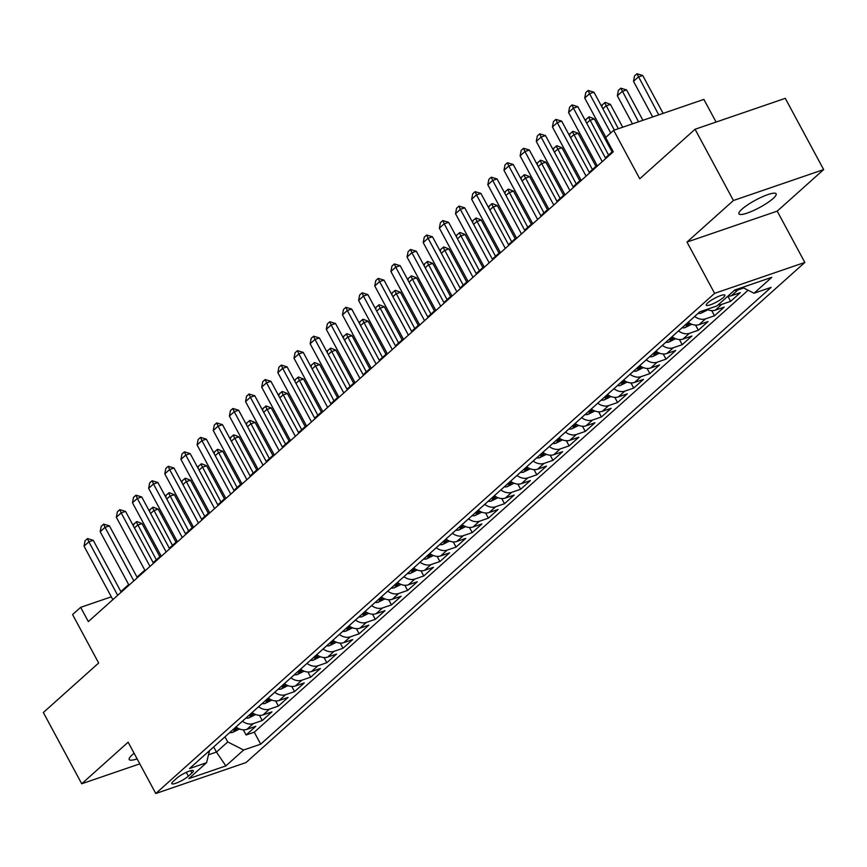 <?xml version="1.0" encoding="UTF-8"?>
<svg xmlns="http://www.w3.org/2000/svg" width="867" height="867" viewBox="0 0 867 867"><rect width="100%" height="100%" fill="white"/><g stroke="black" fill="none" stroke-linecap="round" stroke-linejoin="round"><path stroke-width="1.3" d="M741.935 209.185A21.133 4.216 151.7 0 0 738.933 213.856A21.133 4.216 151.7 0 0 753.109 210.724A21.133 4.216 151.7 0 0 773.147 198.489A21.133 4.216 151.7 0 0 776.149 193.818A21.133 4.216 151.7 0 0 761.974 196.95A21.133 4.216 151.7 0 0 741.935 209.185M134.103 753.282A21.133 4.216 151.7 0 0 132.218 754.864A21.133 4.216 151.7 0 0 129.205 759.535A21.133 4.216 151.7 0 0 137.127 758.885M707.786 302.832A10.567 2.102 151.7 0 0 706.28 305.173A10.567 2.102 151.7 0 0 713.378 303.602A10.567 2.102 151.7 0 0 723.392 297.489A10.567 2.102 151.7 0 0 724.899 295.148A10.567 2.102 151.7 0 0 717.811 296.72A10.567 2.102 151.7 0 0 707.786 302.832M716.088 122.063L703.885 99.402L613.663 130.321L605.589 137.55L613.262 151.801L88.336 621.596L80.664 607.344L72.579 614.573L98.665 663.017L43.35 712.522L81.715 783.768L139.804 763.86M823.65 169.585L785.285 98.339L695.063 129.259L733.428 200.505L686.989 242.066L714.614 293.36L804.836 262.441L777.211 211.136L823.65 169.585L733.428 200.505M714.614 293.36L155.767 793.511L245.99 762.581L804.836 262.441M235.943 727.001A13.211 9.97 48.2 0 0 246.878 729.364L255.787 726.318L246.087 734.988L243.313 729.83M242.402 721.225A13.211 9.97 48.2 0 0 253.348 723.587L262.246 720.531L259.471 715.373M262.246 720.531L271.935 711.861L263.037 714.917A13.211 9.97 48.2 0 1 252.091 712.544M268.239 698.098A13.211 9.97 48.2 0 0 279.185 700.46L288.082 697.404L278.394 706.074L275.619 700.926M284.398 683.64A13.211 9.97 48.2 0 0 295.333 686.003L304.241 682.947L294.542 691.628L291.767 686.469M300.546 669.183A13.211 9.97 48.2 0 0 311.491 671.546L320.389 668.5L310.7 677.17L307.926 672.012M316.693 654.726A13.211 9.97 48.2 0 0 327.639 657.088L336.537 654.043L326.848 662.713L324.074 657.554M332.852 640.269A13.211 9.97 48.2 0 0 343.798 642.631L352.696 639.586L343.007 648.256L340.222 643.097M349 625.822A13.211 9.97 48.2 0 0 359.946 628.185L368.843 625.129L359.155 633.799L356.38 628.651M365.159 611.365A13.211 9.97 48.2 0 0 376.094 613.728L384.991 610.671L375.303 619.352L372.528 614.194M381.307 596.908A13.211 9.97 48.2 0 0 392.252 599.27L401.15 596.225L391.461 604.895L388.676 599.736M397.454 582.451A13.211 9.97 48.2 0 0 408.4 584.813L417.298 581.768L407.609 590.438L404.835 585.279M413.613 567.993A13.211 9.97 48.2 0 0 424.548 570.356L433.446 567.311L423.757 575.981L420.983 570.822M429.761 553.547A13.211 9.97 48.2 0 0 440.707 555.91L449.605 552.853L439.916 561.523L437.131 556.376M445.909 539.09A13.211 9.97 48.2 0 0 456.855 541.452L465.752 538.396L456.064 547.077L453.289 541.918M462.068 524.633A13.211 9.97 48.2 0 0 473.003 526.995L481.911 523.95L472.212 532.62L469.437 527.461M478.216 510.175A13.211 9.97 48.2 0 0 489.161 512.538L498.059 509.493L488.37 518.163L485.585 513.004M494.363 495.718A13.211 9.97 48.2 0 0 505.309 498.081L514.207 495.035L504.518 503.705L501.744 498.547M510.522 481.272A13.211 9.97 48.2 0 0 521.457 483.634L530.366 480.578L520.666 489.248L517.892 484.1M526.67 466.814A13.211 9.97 48.2 0 0 537.616 469.177L546.513 466.121L536.825 474.802L534.039 469.643M542.818 452.357A13.211 9.97 48.2 0 0 553.764 454.72L562.661 451.674L552.973 460.344L550.198 455.186M558.977 437.9A13.211 9.97 48.2 0 0 569.912 440.263L578.82 437.217L569.12 445.887L566.346 440.729M575.124 423.443A13.211 9.97 48.2 0 0 586.07 425.805L594.968 422.76L585.279 431.43L582.494 426.271M591.272 408.996A13.211 9.97 48.2 0 0 602.218 411.359L611.116 408.303L601.427 416.973L598.653 411.825M607.431 394.539A13.211 9.97 48.2 0 0 618.366 396.902L627.274 393.846L617.575 402.526L614.801 397.368M623.579 380.082A13.211 9.97 48.2 0 0 634.525 382.445L643.422 379.399L633.734 388.069L630.948 382.911M639.727 365.625A13.211 9.97 48.2 0 0 650.673 367.987L659.57 364.942L649.882 373.612L647.107 368.453M655.886 351.168A13.211 9.97 48.2 0 0 666.821 353.53L675.729 350.485L666.029 359.155L663.255 353.996M672.033 336.721A13.211 9.97 48.2 0 0 682.979 339.084L691.877 336.028L682.188 344.698L679.414 339.539M688.181 322.264A13.211 9.97 48.2 0 0 699.127 324.626L708.025 321.57L698.336 330.251L695.562 325.092M706.941 309.367A13.211 9.97 48.2 0 0 715.275 310.169L724.183 307.124L714.484 315.794L711.709 310.635M730.643 301.337L727.868 296.178A13.211 9.97 48.2 0 0 731.434 295.712L740.331 292.667L730.643 301.337L721.745 304.393A13.211 9.97 -131.8 0 1 718.169 304.848M188.367 776.182L191.921 772.996A10.241 2.037 151.7 0 0 193.374 770.73A10.241 2.037 151.7 0 0 186.513 772.248A10.241 2.037 151.7 0 0 176.803 778.176L173.248 781.362A10.241 2.037 151.7 0 0 171.796 783.627A10.241 2.037 151.7 0 0 178.667 782.11A10.241 2.037 151.7 0 0 188.367 776.182L186.307 772.345M213.672 746.931L216.436 752.068L227.75 741.957L243.638 750.009L260.707 744.157L771.099 287.378L754.03 293.23L771.793 277.332L734.728 290.033L716.966 305.932L699.897 311.784L189.505 768.563L206.574 762.711L209.532 750.638M243.638 750.009L225.864 765.908L188.811 778.609L206.574 762.711M246.087 734.988L254.259 732.192L748.102 290.228M743.637 287.963L737.893 289.936A13.211 9.97 -131.8 0 1 734.327 290.402M714.484 315.794L705.586 318.839A13.211 9.97 -131.8 0 1 694.651 316.477M698.336 330.251L689.438 333.296A13.211 9.97 -131.8 0 1 678.493 330.934M682.188 344.698L673.291 347.754A13.211 9.97 -131.8 0 1 662.345 345.391M666.029 359.155L657.132 362.211A13.211 9.97 -131.8 0 1 646.197 359.848M649.882 373.612L640.984 376.668A13.211 9.97 -131.8 0 1 630.038 374.306M633.734 388.069L624.836 391.115A13.211 9.97 -131.8 0 1 613.89 388.752M617.575 402.526L608.677 405.572A13.211 9.97 -131.8 0 1 597.731 403.209M601.427 416.973L592.529 420.029A13.211 9.97 -131.8 0 1 581.584 417.666M585.279 431.43L576.371 434.486A13.211 9.97 -131.8 0 1 565.436 432.124M569.12 445.887L560.223 448.943A13.211 9.97 -131.8 0 1 549.277 446.581M552.973 460.344L544.075 463.39A13.211 9.97 -131.8 0 1 533.129 461.027M536.825 474.802L527.916 477.847A13.211 9.97 -131.8 0 1 516.981 475.484M520.666 489.248L511.768 492.304A13.211 9.97 -131.8 0 1 500.823 489.942M504.518 503.705L495.621 506.762A13.211 9.97 -131.8 0 1 484.675 504.399M488.37 518.163L479.462 521.219A13.211 9.97 -131.8 0 1 468.527 518.856M472.212 532.62L463.314 535.665A13.211 9.97 -131.8 0 1 452.368 533.303M456.064 547.077L447.166 550.122A13.211 9.97 -131.8 0 1 436.22 547.76M439.916 561.523L431.007 564.58A13.211 9.97 -131.8 0 1 420.072 562.217M423.757 575.981L414.86 579.037A13.211 9.97 -131.8 0 1 403.914 576.674M407.609 590.438L398.712 593.494A13.211 9.97 -131.8 0 1 387.766 591.131M391.461 604.895L382.553 607.94A13.211 9.97 -131.8 0 1 371.618 605.578M375.303 619.352L366.405 622.398A13.211 9.97 -131.8 0 1 355.459 620.035M359.155 633.799L350.257 636.855A13.211 9.97 -131.8 0 1 339.311 634.492M343.007 648.256L334.098 651.312A13.211 9.97 -131.8 0 1 323.163 648.949M326.848 662.713L317.951 665.769A13.211 9.97 -131.8 0 1 307.005 663.407M310.7 677.17L301.803 680.216A13.211 9.97 -131.8 0 1 290.857 677.853M294.542 691.628L285.644 694.673A13.211 9.97 -131.8 0 1 274.709 692.31M278.394 706.074L269.496 709.13A13.211 9.97 -131.8 0 1 258.55 706.768M224.976 736.82L227.75 741.957M613.663 130.321L639.748 178.775L695.063 129.259M155.767 793.511L128.143 742.206L81.715 783.768M111.312 596.832L80.664 607.344M612.926 151.183L605.404 157.913M597.049 165.391L589.257 172.37M580.901 179.848L573.098 186.828M564.753 194.295L556.95 201.274M548.594 208.752L540.802 215.731M532.446 223.209L524.643 230.189M516.298 237.666L508.495 244.646M500.14 252.124L492.348 259.103M483.992 266.57L476.189 273.549M467.844 281.027L460.041 288.007M451.685 295.484L443.893 302.464M435.537 309.942L427.734 316.921M419.379 324.399L411.587 331.378M403.231 338.845L395.439 345.825M387.083 353.303L379.28 360.282M370.924 367.76L363.132 374.739M354.776 382.217L346.984 389.196M338.629 396.674L330.826 403.654M322.47 411.121L314.678 418.1M306.322 425.578L298.53 432.557M290.174 440.035L282.371 447.014M274.015 454.492L266.223 461.472M257.867 468.949L250.075 475.929M241.72 483.407L233.917 490.375M225.561 497.853L217.769 504.832M209.413 512.31L201.61 519.29M193.265 526.768L185.462 533.747M177.106 541.225L169.314 548.204M160.959 555.682L153.156 562.65M144.811 570.128L137.008 577.108M128.652 584.586L120.86 591.565M208.513 754.789L216.436 752.068L225.864 765.908M254.259 732.192L260.707 744.157M754.03 293.23L742.477 287.378M686.989 242.066L777.211 211.136M112.84 599.661L84.023 546.156L85.074 540.737L87.491 538.57L88.867 541.821L93.257 540.314L121.196 592.183M84.023 546.156L88.867 541.821L117.684 595.326M87.491 538.57L93.257 540.314M239.52 728.984L232.735 732.366A8.757 6.6 -131.8 0 1 229.733 732.561M232.811 729.808A8.757 6.6 48.2 0 0 233.787 729.895C236.561 729.147 237.211 728.562 235.726 728.161A8.757 6.6 -131.8 0 1 234.74 728.074M236.658 728.378L235.726 728.161M133.453 526.041L133.843 524.026L136.997 521.598L142.025 523.592L137.636 525.099L134.472 527.938M159.842 556.679L142.025 523.592M156.331 559.822L136.26 521.847M128.988 585.203L100.182 531.699L101.222 526.28L103.65 524.112L105.026 527.364L109.415 525.857L137.344 577.725M100.182 531.699L105.026 527.364L133.832 580.868M103.65 524.112L109.415 525.857M145.136 570.746L116.33 517.241L117.37 511.823L119.798 509.655L121.174 512.906L125.563 511.4L153.492 563.279M116.33 517.241L121.174 512.906L149.98 566.411M119.798 509.655L125.563 511.4M161.295 556.3L132.478 502.784L133.529 497.376L135.946 495.198L137.322 498.449L141.711 496.943L169.65 548.822M132.478 502.784L137.322 498.449L166.139 551.965M135.946 495.198L141.711 496.943M177.442 541.842L148.636 488.327L149.677 482.919L152.104 480.752L153.481 483.992L157.87 482.496L185.798 534.365M148.636 488.327L153.481 483.992L182.287 537.507M152.104 480.752L157.87 482.496M255.678 714.538L248.883 717.909A8.757 6.6 -131.8 0 1 245.892 718.104M248.959 715.351A8.757 6.6 48.2 0 0 249.934 715.448C252.709 714.69 253.359 714.115 251.874 713.704A8.757 6.6 -131.8 0 1 250.899 713.617M252.806 713.931L251.874 713.704M149.601 511.595L149.991 509.568L153.145 507.152L158.184 509.146L153.795 510.641L150.62 513.481M175.99 542.222L158.184 509.146M172.479 545.365L152.408 507.401M271.826 700.081L265.042 703.462A8.757 6.6 -131.8 0 1 262.04 703.646M265.107 700.894A8.757 6.6 48.2 0 0 266.093 700.991C268.868 700.233 269.507 699.658 268.033 699.257A8.757 6.6 -131.8 0 1 267.047 699.16M268.965 699.474L268.033 699.257M165.749 497.138L166.139 495.111L169.293 492.694L174.332 494.689L169.943 496.195L166.767 499.024M192.149 527.765L174.332 494.689M188.638 530.907L168.566 492.944M287.974 685.624L281.19 689.005A8.757 6.6 -131.8 0 1 278.188 689.189M281.266 686.447A8.757 6.6 48.2 0 0 282.241 686.534C285.015 685.775 285.666 685.201 284.181 684.8A8.757 6.6 -131.8 0 1 283.195 684.713M285.113 685.017L284.181 684.8M181.907 482.681L182.298 480.654L185.451 478.237L190.48 480.231L186.091 481.738L182.926 484.577M208.297 513.307L190.48 480.231M204.785 516.45L184.714 478.486M304.133 671.166L297.338 674.548A8.757 6.6 -131.8 0 1 294.347 674.732M297.414 671.99A8.757 6.6 48.2 0 0 298.389 672.077C301.163 671.318 301.814 670.744 300.329 670.343A8.757 6.6 -131.8 0 1 299.353 670.256M301.261 670.559L300.329 670.343M198.055 468.223L198.445 466.197L201.599 463.78L206.639 465.774L202.249 467.28L199.074 470.12M224.445 498.861L206.639 465.774M220.933 501.993L200.873 464.029M193.59 527.385L164.784 473.881L165.825 468.462L168.252 466.294L169.629 469.546L174.018 468.039L201.946 519.907M164.784 473.881L169.629 469.546L198.445 523.05M168.252 466.294L174.018 468.039M320.281 656.709L313.496 660.09A8.757 6.6 -131.8 0 1 310.494 660.275M313.561 657.533A8.757 6.6 48.2 0 0 314.548 657.619C317.322 656.872 317.961 656.286 316.488 655.886A8.757 6.6 -131.8 0 1 315.501 655.799M317.42 656.102L316.488 655.886M214.203 453.766L214.593 451.75L217.747 449.323L222.786 451.317L218.397 452.823L215.222 455.663M240.603 484.404L222.786 451.317M237.092 487.547L217.021 449.572M209.749 512.928L180.932 459.423L181.983 454.005L184.4 451.837L185.776 455.088L190.166 453.582L218.105 505.45M180.932 459.423L185.776 455.088L214.593 508.593M184.4 451.837L190.166 453.582M336.429 642.263L329.644 645.633A8.757 6.6 -131.8 0 1 326.642 645.828M329.72 643.076A8.757 6.6 48.2 0 0 330.695 643.162C333.47 642.414 334.12 641.829 332.635 641.428A8.757 6.6 -131.8 0 1 331.66 641.342M333.567 641.656L332.635 641.428M230.362 439.32L230.752 437.293L233.906 434.876L238.934 436.86L234.545 438.366L231.381 441.205M256.751 469.947L238.934 436.86M253.24 473.089L233.169 435.126M225.897 498.471L197.091 444.966L198.131 439.547L200.559 437.38L201.935 440.631L206.324 439.125L234.253 491.004M197.091 444.966L201.935 440.631L230.741 494.136M200.559 437.38L206.324 439.125M352.587 627.806L345.792 631.187A8.757 6.6 -131.8 0 1 342.801 631.371M345.868 628.618A8.757 6.6 48.2 0 0 346.843 628.716C349.618 627.957 350.268 627.383 348.783 626.982A8.757 6.6 -131.8 0 1 347.808 626.884M349.715 627.199L348.783 626.982M246.51 424.863L246.9 422.836L250.054 420.419L255.093 422.413L250.704 423.92L247.529 426.748M272.899 455.489L255.093 422.413M269.399 458.632L249.328 420.668M242.045 484.024L213.239 430.509L214.279 425.101L216.707 422.923L218.083 426.174L222.472 424.667L250.4 476.547M213.239 430.509L218.083 426.174L246.9 479.689M216.707 422.923L222.472 424.667M368.735 613.348L361.951 616.73A8.757 6.6 -131.8 0 1 358.949 616.914M362.016 614.172A8.757 6.6 48.2 0 0 363.002 614.259C365.776 613.5 366.416 612.926 364.942 612.525A8.757 6.6 -131.8 0 1 363.956 612.438M365.874 612.741L364.942 612.525M262.658 410.405L263.048 408.379L266.202 405.962L271.241 407.956L266.852 409.462L263.676 412.302M289.058 441.032L271.241 407.956M285.546 444.175L265.475 406.211M258.203 469.567L229.387 416.052L230.438 410.644L232.855 408.476L234.231 411.717L238.62 410.21L266.559 462.089M229.387 416.052L234.231 411.717L263.048 465.232M232.855 408.476L238.62 410.21M384.883 598.891L378.099 602.272A8.757 6.6 -131.8 0 1 375.108 602.457M378.175 599.715A8.757 6.6 48.2 0 0 379.15 599.801C381.924 599.043 382.575 598.468 381.09 598.067A8.757 6.6 -131.8 0 1 380.114 597.981M382.022 598.284L381.09 598.067M278.816 395.948L279.207 393.921L282.36 391.505L287.389 393.499L283 395.005L279.835 397.845M305.206 426.586L287.389 393.499M301.694 429.718L281.623 391.754M274.351 455.11L245.545 401.605L246.586 396.186L249.013 394.019L250.39 397.27L254.779 395.764L282.707 447.632M245.545 401.605L250.39 397.27L279.196 450.775M249.013 394.019L254.779 395.764M401.042 584.434L394.247 587.815A8.757 6.6 -131.8 0 1 391.255 587.999M394.322 585.258A8.757 6.6 48.2 0 0 395.298 585.344C398.083 584.596 398.722 584.011 397.238 583.61A8.757 6.6 -131.8 0 1 396.262 583.524M398.17 583.827L397.238 583.61M294.964 381.491L295.354 379.475L298.508 377.047L303.548 379.042L299.158 380.548L295.983 383.387M321.354 412.128L303.548 379.042M317.853 415.271L297.782 377.297M290.499 440.653L261.693 387.148L262.734 381.729L265.161 379.562L266.537 382.813L270.927 381.307L298.855 433.175M261.693 387.148L266.537 382.813L295.354 436.318M265.161 379.562L270.927 381.307M417.19 569.987L410.405 573.358A8.757 6.6 -131.8 0 1 407.403 573.553M410.47 570.8A8.757 6.6 48.2 0 0 411.457 570.887C414.231 570.139 414.87 569.554 413.396 569.153A8.757 6.6 -131.8 0 1 412.41 569.066M414.328 569.381L413.396 569.153M311.112 367.044L311.502 365.018L314.656 362.601L319.695 364.584L315.306 366.091L312.131 368.93M337.512 397.671L319.695 364.584M334.001 400.814L313.93 362.85M306.658 426.196L277.841 372.691L278.892 367.272L281.309 365.105L282.685 368.356L287.075 366.849L315.014 418.728M277.841 372.691L282.685 368.356L311.502 421.861M281.309 365.105L287.075 366.849M433.348 555.53L426.553 558.912A8.757 6.6 -131.8 0 1 423.562 559.096M426.629 556.343A8.757 6.6 48.2 0 0 427.604 556.441C430.379 555.682 431.029 555.108 429.544 554.707A8.757 6.6 -131.8 0 1 428.569 554.609M430.476 554.923L429.544 554.707M327.271 352.587L327.661 350.561L330.815 348.144L335.843 350.138L331.454 351.634L328.29 354.473M353.66 383.214L335.843 350.138M350.149 386.357L330.078 348.393M449.496 541.073L442.701 544.454A8.757 6.6 -131.8 0 1 439.71 544.639M442.777 541.897A8.757 6.6 48.2 0 0 443.752 541.983C446.538 541.225 447.177 540.65 445.692 540.249A8.757 6.6 -131.8 0 1 444.717 540.163M446.624 540.466L445.692 540.249M343.419 338.13L343.809 336.103L346.963 333.687L352.002 335.681L347.613 337.187L344.437 340.027M369.808 368.757L352.002 335.681M366.308 371.9L346.236 333.936M465.644 526.616L458.86 529.997A8.757 6.6 -131.8 0 1 455.858 530.181M458.925 527.439A8.757 6.6 48.2 0 0 459.911 527.526C462.685 526.768 463.336 526.193 461.851 525.792A8.757 6.6 -131.8 0 1 460.865 525.705M462.783 526.009L461.851 525.792M359.567 323.673L359.957 321.646L363.11 319.229L368.15 321.223L363.761 322.73L360.585 325.569M385.967 354.31L368.15 321.223M382.455 357.442L362.384 319.479M322.806 411.749L294 358.234L295.04 352.826L297.468 350.647L298.844 353.899L303.233 352.392L331.161 404.271M294 358.234L298.844 353.899L327.65 407.403M297.468 350.647L303.233 352.392M338.964 397.292L310.148 343.776L311.188 338.368L313.616 336.201L314.992 339.441L319.381 337.935L347.309 389.814M310.148 343.776L314.992 339.441L343.809 392.957M313.616 336.201L319.381 337.935M355.112 382.835L326.295 329.33L327.347 323.911L329.763 321.744L331.14 324.984L335.529 323.489L363.468 375.357M326.295 329.33L331.14 324.984L359.957 378.5M329.763 321.744L335.529 323.489M481.803 512.159L475.008 515.54A8.757 6.6 -131.8 0 1 472.016 515.724M475.083 512.982A8.757 6.6 48.2 0 0 476.059 513.069C478.833 512.321 479.484 511.736 477.999 511.335A8.757 6.6 -131.8 0 1 477.023 511.248M478.931 511.552L477.999 511.335M375.725 309.216L376.115 307.2L379.269 304.772L384.298 306.766L379.909 308.273L376.744 311.112M402.115 339.853L384.298 306.766M398.603 342.996L378.532 305.021M371.26 368.377L342.454 314.873L343.495 309.454L345.922 307.286L347.299 310.538L351.688 309.031L379.616 360.9M342.454 314.873L347.299 310.538L376.105 364.042M345.922 307.286L351.688 309.031M497.951 497.712L491.166 501.083A8.757 6.6 -131.8 0 1 488.164 501.278M491.231 498.525A8.757 6.6 48.2 0 0 492.218 498.612C494.992 497.864 495.631 497.279 494.147 496.878A8.757 6.6 -131.8 0 1 493.171 496.791M495.079 497.105L494.147 496.878M391.873 294.769L392.263 292.743L395.417 290.326L400.456 292.309L396.067 293.815L392.892 296.655M418.262 325.396L400.456 292.309M414.762 328.539L394.691 290.575M387.419 353.92L358.602 300.416L359.653 294.997L362.07 292.829L363.446 296.08L367.836 294.574L395.764 346.453M358.602 300.416L363.446 296.08L392.263 349.585M362.07 292.829L367.836 294.574M514.098 483.255L507.314 486.636A8.757 6.6 -131.8 0 1 504.312 486.82M507.379 484.068A8.757 6.6 48.2 0 0 508.365 484.165C511.14 483.407 511.79 482.832 510.305 482.431A8.757 6.6 -131.8 0 1 509.319 482.334M511.237 482.648L510.305 482.431M408.021 280.312L408.411 278.285L411.576 275.869L416.604 277.863L412.215 279.358L409.04 282.198M434.421 310.939L416.604 277.863M430.91 314.082L410.839 276.118M403.567 339.474L374.75 285.958L375.801 280.55L378.218 278.372L379.594 281.623L383.983 280.117L411.923 331.996M374.75 285.958L379.594 281.623L408.411 335.128M378.218 278.372L383.983 280.117M530.257 468.798L523.462 472.179A8.757 6.6 -131.8 0 1 520.471 472.363M523.538 469.621A8.757 6.6 48.2 0 0 524.513 469.708C527.288 468.949 527.938 468.375 526.453 467.974A8.757 6.6 -131.8 0 1 525.478 467.887M527.385 468.191L526.453 467.974M424.18 265.855L424.57 263.828L427.724 261.411L432.752 263.405L428.363 264.912L425.198 267.751M450.569 296.481L432.752 263.405M447.058 299.624L426.987 261.661M419.715 325.017L390.909 271.501L391.949 266.093L394.377 263.926L395.753 267.166L400.142 265.66L428.07 317.539M390.909 271.501L395.753 267.166L424.559 320.682M394.377 263.926L400.142 265.66M546.405 454.341L539.621 457.722A8.757 6.6 -131.8 0 1 536.619 457.906M539.686 455.164A8.757 6.6 48.2 0 0 540.672 455.251C543.446 454.492 544.086 453.918 542.601 453.517A8.757 6.6 -131.8 0 1 541.626 453.43M543.533 453.734L542.601 453.517M440.328 251.397L440.718 249.371L443.871 246.954L448.911 248.948L444.522 250.455L441.346 253.294M466.717 282.035L448.911 248.948M463.216 285.167L443.145 247.203M435.873 310.559L407.057 257.055L408.108 251.636L410.524 249.468L411.901 252.709L416.29 251.213L444.218 303.082M407.057 257.055L411.901 252.709L440.718 306.224M410.524 249.468L416.29 251.213M562.553 439.883L555.769 443.265A8.757 6.6 -131.8 0 1 552.767 443.449M555.845 440.707A8.757 6.6 48.2 0 0 556.82 440.794C559.594 440.046 560.245 439.461 558.76 439.06A8.757 6.6 -131.8 0 1 557.774 438.973M559.692 439.276L558.76 439.06M456.476 236.94L456.876 234.914L460.03 232.497L465.059 234.491L460.67 235.997L457.494 238.837M482.876 267.578L465.059 234.491M479.364 270.71L459.293 232.746M452.021 296.102L423.204 242.597L424.256 237.179L426.672 235.011L428.06 238.262L432.449 236.756L460.377 288.624M423.204 242.597L428.06 238.262L456.866 291.767M426.672 235.011L432.449 236.756M578.712 425.437L571.917 428.807A8.757 6.6 -131.8 0 1 568.925 429.002M571.992 426.25A8.757 6.6 48.2 0 0 572.968 426.336C575.742 425.589 576.392 425.003 574.908 424.602A8.757 6.6 -131.8 0 1 573.932 424.516M575.84 424.83L574.908 424.602M472.634 222.494L473.024 220.467L476.178 218.04L481.207 220.034L476.817 221.54L473.653 224.38M499.024 253.121L481.207 220.034M495.512 256.264L475.441 218.3M468.169 281.645L439.363 228.14L440.403 222.721L442.831 220.554L444.207 223.805L448.597 222.299L476.525 274.178M439.363 228.14L444.207 223.805L473.014 277.31M442.831 220.554L448.597 222.299M594.86 410.98L588.075 414.361A8.757 6.6 -131.8 0 1 585.073 414.545M588.14 411.792A8.757 6.6 48.2 0 0 589.126 411.89C591.901 411.131 592.54 410.557 591.056 410.156A8.757 6.6 -131.8 0 1 590.08 410.058M591.988 410.373L591.056 410.156M488.782 208.037L489.172 206.01L492.326 203.593L497.365 205.587L492.976 207.083L489.801 209.922M515.171 238.663L497.365 205.587M511.671 241.806L491.6 203.843M484.328 267.199L455.511 213.683L456.562 208.264L458.979 206.097L460.355 209.348L464.745 207.842L492.673 259.721M455.511 213.683L460.355 209.348L489.172 262.853M458.979 206.097L464.745 207.842M500.476 252.741L471.659 199.226L472.71 193.818L475.127 191.65L476.514 194.891L480.903 193.384L508.831 245.263M471.659 199.226L476.514 194.891L505.32 248.406M475.127 191.65L480.903 193.384M516.624 238.284L487.818 184.779L488.858 179.361L491.286 177.193L492.662 180.434L497.051 178.938L524.979 230.806M487.818 184.779L492.662 180.434L521.468 233.949M491.286 177.193L497.051 178.938M611.007 396.522L604.223 399.904A8.757 6.6 -131.8 0 1 601.221 400.088M604.299 397.346A8.757 6.6 48.2 0 0 605.274 397.433C608.049 396.674 608.699 396.1 607.214 395.699A8.757 6.6 -131.8 0 1 606.228 395.612M608.146 395.916L607.214 395.699M504.93 193.579L505.331 191.553L508.485 189.136L513.513 191.13L509.124 192.637L505.96 195.476M531.33 224.206L513.513 191.13M527.819 227.349L507.748 189.385M627.166 382.065L620.371 385.447A8.757 6.6 -131.8 0 1 617.38 385.631M620.447 382.889A8.757 6.6 48.2 0 0 621.422 382.976C624.197 382.217 624.847 381.643 623.362 381.242A8.757 6.6 -131.8 0 1 622.387 381.155M624.294 381.458L623.362 381.242M521.089 179.122L521.479 177.096L524.633 174.679L529.672 176.673L525.283 178.179L522.107 181.019M547.478 209.76L529.672 176.673M543.967 212.892L523.896 174.928M643.314 367.608L636.53 370.989A8.757 6.6 -131.8 0 1 633.528 371.174M636.595 368.432A8.757 6.6 48.2 0 0 637.581 368.518C640.355 367.771 640.995 367.185 639.51 366.784A8.757 6.6 -131.8 0 1 638.535 366.698M640.442 367.001L639.51 366.784M537.237 164.665L537.627 162.638L540.78 160.222L545.82 162.216L541.431 163.722L538.255 166.562M563.626 195.303L545.82 162.216M560.125 198.435L540.054 160.471M532.782 223.827L503.965 170.322L505.017 164.903L507.433 162.736L508.81 165.987L513.199 164.481L541.138 216.349M503.965 170.322L508.81 165.987L537.627 219.492M507.433 162.736L513.199 164.481M659.462 353.162L652.678 356.532A8.757 6.6 -131.8 0 1 649.676 356.727M652.753 353.974A8.757 6.6 48.2 0 0 653.729 354.061C656.503 353.313 657.153 352.728 655.669 352.327A8.757 6.6 -131.8 0 1 654.683 352.24M656.601 352.555L655.669 352.327M553.395 150.208L553.785 148.192L556.939 145.764L561.968 147.758L557.579 149.265L554.414 152.104M579.785 180.845L561.968 147.758M576.273 183.988L556.202 146.024M548.93 209.37L520.113 155.865L521.165 150.446L523.592 148.279L524.968 151.53L529.358 150.024L557.286 201.903M520.113 155.865L524.968 151.53L553.775 205.035M523.592 148.279L529.358 150.024M675.621 338.704L668.825 342.086A8.757 6.6 -131.8 0 1 665.834 342.27M668.901 339.517A8.757 6.6 48.2 0 0 669.877 339.615C672.651 338.856 673.301 338.282 671.817 337.881A8.757 6.6 -131.8 0 1 670.841 337.783M672.749 338.097L671.817 337.881M569.543 135.761L569.933 133.735L573.087 131.318L578.126 133.312L573.737 134.808L570.562 137.647M595.932 166.388L578.126 133.312M592.421 169.531L572.35 131.567M565.078 194.923L536.272 141.408L537.312 135.989L539.74 133.821L541.116 137.073L545.506 135.566L573.434 187.445M536.272 141.408L541.116 137.073L569.922 190.577M539.74 133.821L545.506 135.566M691.768 324.247L684.984 327.628A8.757 6.6 -131.8 0 1 681.982 327.813M685.049 325.071A8.757 6.6 48.2 0 0 686.035 325.158C688.81 324.399 689.449 323.825 687.964 323.424A8.757 6.6 -131.8 0 1 686.989 323.337M688.907 323.64L687.964 323.424M585.691 121.304L586.081 119.278L589.235 116.861L594.274 118.855L589.885 120.361L586.71 123.201M612.091 151.931L594.274 118.855M608.58 155.074L588.509 117.11M581.237 180.466L552.42 126.95L553.471 121.543L555.888 119.375L557.264 122.615L561.653 121.109L589.593 172.988M552.42 126.95L557.264 122.615L586.081 176.131M555.888 119.375L561.653 121.109M707.916 309.79L701.132 313.171A8.757 6.6 -131.8 0 1 698.13 313.355M601.85 106.847L602.24 104.82L605.394 102.404L610.422 104.398L606.033 105.904L602.868 108.743M622.712 127.221L610.422 104.398M618.323 128.728L604.657 102.653M597.385 166.009L568.579 112.504L569.619 107.085L572.047 104.918L573.423 108.158L577.812 106.663L605.74 158.531M568.579 112.504L573.423 108.158L602.229 161.674M572.047 104.918L577.812 106.663M642.924 120.296L626.581 89.94L622.192 91.447L617.337 95.782L632.466 123.883M617.337 95.782L618.388 90.363L620.815 88.196L626.581 89.94M638.535 121.803L620.815 88.196M605.86 137.3L584.726 98.047L585.767 92.628L588.194 90.461L589.571 93.712L593.96 92.205L614.356 130.083M584.726 98.047L589.571 93.712L610.715 132.965M588.194 90.461L593.96 92.205M663.125 113.371L642.729 75.483L638.34 76.99L633.495 81.325L652.678 116.958M633.495 81.325L634.536 75.917L636.963 73.749L642.729 75.483M658.736 114.877L636.963 73.749M253.348 723.587L246.878 729.364M737.893 289.936L731.434 295.712M721.745 304.393L715.275 310.169M705.586 318.839L699.127 324.626M689.438 333.296L682.979 339.084M673.291 347.754L666.821 353.53M657.132 362.211L650.673 367.987M640.984 376.668L634.525 382.445M624.836 391.115L618.366 396.902M608.677 405.572L602.218 411.359M592.529 420.029L586.07 425.805M576.371 434.486L569.912 440.263M560.223 448.943L553.764 454.72M544.075 463.39L537.616 469.177M527.916 477.847L521.457 483.634M511.768 492.304L505.309 498.081M495.621 506.762L489.161 512.538M479.462 521.219L473.003 526.995M463.314 535.665L456.855 541.452M447.166 550.122L440.707 555.91M431.007 564.58L424.548 570.356M414.86 579.037L408.4 584.813M398.712 593.494L392.252 599.27M382.553 607.94L376.094 613.728M366.405 622.398L359.946 628.185M350.257 636.855L343.798 642.631M334.098 651.312L327.639 657.088M317.951 665.769L311.491 671.546M301.803 680.216L295.333 686.003M285.644 694.673L279.185 700.46M269.496 709.13L263.037 714.917M190.686 770.698L191.921 772.996M232.898 732.29L237.601 728.085M233.44 729.245L233.787 729.895M249.046 717.833L253.76 713.628M249.588 714.787L249.934 715.448M265.204 703.386L269.908 699.17M265.736 700.341L266.093 700.991M281.352 688.929L286.056 684.713M281.894 685.884L282.241 686.534M297.5 674.472L302.215 670.256M298.042 671.426L298.389 672.077M313.659 660.015L318.362 655.81M314.19 656.969L314.548 657.619M329.807 645.557L334.51 641.352M330.349 642.512L330.695 643.162M345.955 631.111L350.669 626.895M346.497 628.066L346.843 628.716M362.113 616.654L366.817 612.438M362.644 613.608L363.002 614.259M378.261 602.197L382.965 597.981M378.803 599.151L379.15 599.801M394.409 587.739L399.123 583.534M394.951 584.694L395.298 585.344M410.568 573.282L415.271 569.077M411.099 570.237L411.457 570.887M426.716 558.836L431.419 554.62M427.258 555.79L427.604 556.441M442.874 544.378L447.578 540.163M443.405 541.333L443.752 541.983M459.022 529.921L463.726 525.705M459.553 526.876L459.911 527.526M475.17 515.464L479.874 511.259M475.712 512.419L476.059 513.069M491.329 501.007L496.032 496.802M491.86 497.961L492.218 498.612M507.477 486.56L512.18 482.345M508.008 483.515L508.365 484.165M523.625 472.103L528.339 467.887M524.167 469.058L524.513 469.708M539.783 457.646L544.487 453.43M540.314 454.601L540.672 455.251M555.931 443.189L560.635 438.984M556.473 440.143L556.82 440.794M572.079 428.732L576.793 424.527M572.621 425.686L572.968 426.336M588.238 414.285L592.941 410.069M588.769 411.24L589.126 411.89M604.386 399.828L609.089 395.612M604.928 396.783L605.274 397.433M620.534 385.371L625.248 381.155M621.075 382.325L621.422 382.976M636.692 370.913L641.396 366.708M637.223 367.868L637.581 368.518M652.84 356.456L657.544 352.251M653.382 353.411L653.729 354.061M668.988 342.01L673.702 337.794M669.53 338.964L669.877 339.615M685.147 327.553L689.85 323.337M685.678 324.507L686.035 325.158M701.295 313.095L704.535 310.191"/></g></svg>
